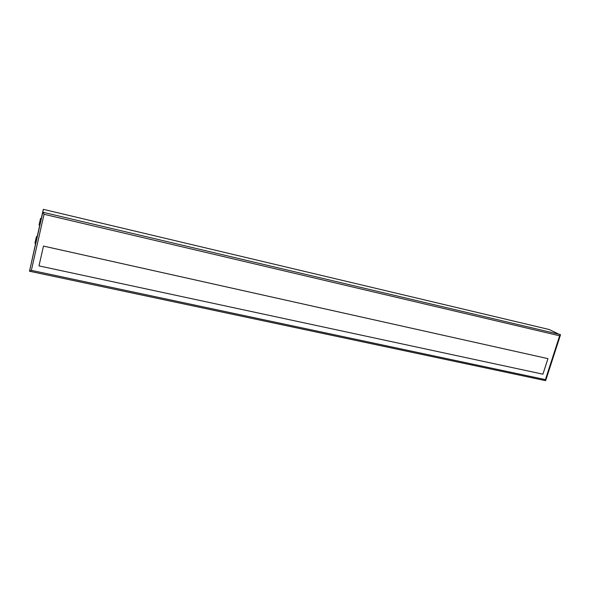 <?xml version="1.0" encoding="UTF-8"?>
<svg xmlns="http://www.w3.org/2000/svg" width="590" height="590" viewBox="0 0 590 590"><rect width="100%" height="100%" fill="white"/><g stroke="black" fill="none" stroke-linecap="round" stroke-linejoin="round"><path stroke-width="0.89" d="M29.611 271.23L545.514 380.646L29.53 271.238L35.636 243.412M37.141 236.782L39.766 225.174M41.271 218.521L43.343 209.347L549.216 329.522L560.471 334.95L545.684 380.543L545.433 379.613L31.359 270.36L44.058 214.281L559.645 335.798L560.471 334.95M43.343 209.347L42.841 212.238L44.058 214.281M34.935 243.25L35.717 243.427L37.207 236.804L36.433 236.627L34.935 243.25L36.433 236.627M39.058 225.011L39.84 225.188L41.337 218.543L40.562 218.359L39.058 225.011L40.562 218.359M38.984 265.861L43.483 246.082L547.948 358.639L43.483 246.089L38.977 265.876L542.918 374.185L547.948 358.639M29.522 271.238L31.359 270.36M35.724 239.717L35.348 241.413L35.724 239.717M39.847 221.493L39.478 223.16L39.847 221.493M29.5 271.208L42.841 212.238L560.338 334.56M559.645 335.798L545.433 379.613"/></g></svg>
